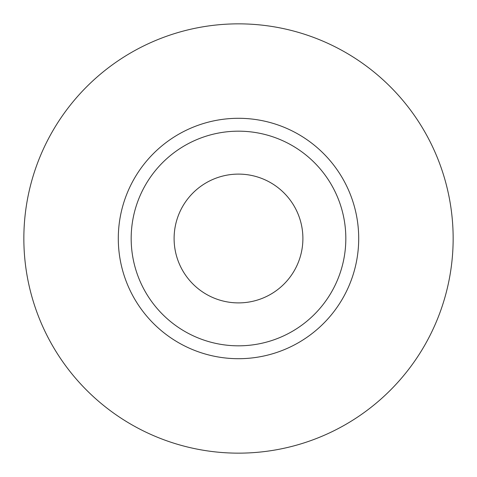 <?xml version="1.0" encoding="UTF-8"?>
<svg xmlns="http://www.w3.org/2000/svg" width="477" height="477" viewBox="0 0 477 477"><rect width="100%" height="100%" fill="white"/><g stroke="black" fill="none" stroke-linecap="round" stroke-linejoin="round"><path stroke-width="0.72" d="M174.105 238.5A64.395 64.395 0 0 0 238.5 302.895A64.395 64.395 0 0 0 302.895 238.5A64.395 64.395 0 0 0 238.5 174.105A64.395 64.395 0 0 0 174.105 238.5M345.825 238.5A107.325 107.325 0 0 0 238.5 131.175A107.325 107.325 0 0 0 131.175 238.5A107.325 107.325 0 0 0 238.5 345.825A107.325 107.325 0 0 0 345.825 238.5M453.15 238.5A214.65 214.65 0 0 0 238.5 23.85A214.65 214.65 0 0 0 23.85 238.5A214.65 214.65 0 0 0 238.5 453.15A214.65 214.65 0 0 0 453.15 238.5M358.704 238.5A120.204 120.204 0 0 1 238.5 358.704A120.204 120.204 0 0 1 118.296 238.5A120.204 120.204 0 0 1 238.5 118.296A120.204 120.204 0 0 1 358.704 238.5"/></g></svg>
